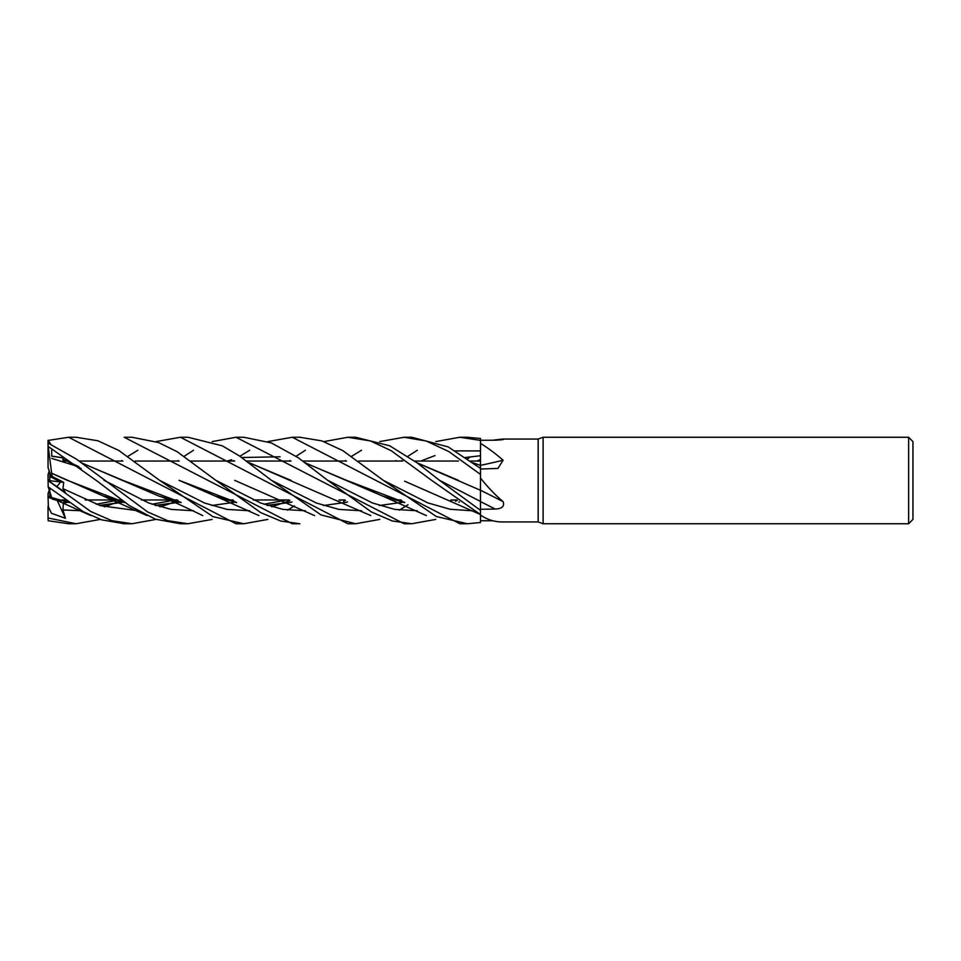 <?xml version="1.0" encoding="UTF-8"?>
<svg xmlns="http://www.w3.org/2000/svg" width="961" height="961" viewBox="0 0 961 961"><rect width="100%" height="100%" fill="white"/><g stroke="black" fill="none" stroke-linecap="round" stroke-linejoin="round"><path stroke-width="1.44" d="M492.873 520.778L480.5 520.718L480.452 498.399M417.242 462.962L480.44 490.254L480.5 473.617L480.5 490.278L480.5 438.48L467.382 437.255M480.5 465.46L480.44 468.259M473.004 462.782L480.44 465.376L480.5 439.621L480.44 465.376L480.428 461.04L470.554 461.04L480.428 461.04L480.5 465.448M908.625 523.745L908.625 437.255L912.95 441.579L912.95 519.42L908.625 523.745L543.109 523.745L538.16 521.943L502.543 521.943M538.16 521.943L538.16 439.057L543.109 437.255L908.625 437.255M492.873 440.222L502.543 439.057L538.16 439.057M502.543 439.057L503.96 439.249M502.291 439.67A731.285 699.38 -61.4 0 0 503.096 439.057C504.765 439.465 502.135 439.85 495.203 440.21L480.5 440.282M480.5 443.429C487.563 447.646 495.095 453.232 503.096 460.211L497.978 468.403L480.5 469.04M480.5 478.013C487.563 486.975 495.095 494.855 503.096 501.642C504.765 506.255 502.135 508.717 495.203 509.054L480.5 509.27M480.5 515.084C487.563 519.829 495.095 522.123 503.096 521.943M543.109 523.745L543.109 437.255M456.727 499.96L450.877 499.96L456.727 499.96M401.025 499.96L394.791 499.96L401.025 499.96M344.843 499.96L338.969 499.96L344.843 499.96M289.201 499.96L282.978 499.96L289.201 499.96M282.618 499.96L253.26 499.96L282.618 499.96M232.97 499.96L227.048 499.96L232.97 499.96M177.377 499.96L171.166 499.96L177.377 499.96M170.818 499.96L141.411 499.96L170.818 499.96M121.11 499.96L115.128 499.96L121.11 499.96M114.779 499.96L85.133 499.96L114.779 499.96M65.576 499.96L62.069 499.96L65.576 499.96M63.366 461.04L67.342 461.04L63.366 461.04M78.994 461.04L122.864 461.04L78.994 461.04M135.129 461.04L179.154 461.04L135.129 461.04M190.891 461.04L234.7 461.04L190.891 461.04M246.941 461.04L290.991 461.04L246.941 461.04M302.799 461.04L346.561 461.04L302.799 461.04M358.741 461.04L402.815 461.04L358.741 461.04M414.72 461.04L458.433 461.04L414.72 461.04M52.158 476.44L49.78 477.581L49.78 472.331L50.957 477.016L60.687 481.99L56.819 486.578L60.687 481.99L63.702 482.35L52.158 476.44L51.69 473.28L67.222 480.296L124.606 502.423M49.78 488.668L48.05 493.618L48.05 497.33L52.002 498.555L49.78 497.906L49.78 488.152M480.5 520.766L480.476 514.567L480.5 522.52L467.454 523.745L436.342 516.538L383.223 480.272L342.897 450.661L321.887 440.895L299.88 437.255L292.276 437.255L299.88 437.255M480.5 490.759L480.5 490.242A731.285 261.14 -164.1 0 1 503.096 501.642M480.44 492.008L480.5 510.351L480.5 490.062M480.5 465.352A731.285 438.24 -161.3 0 0 503.096 460.211M480.44 492.537L480.44 495.564L480.44 492.537M49.78 481.653L49.78 480.704L60.687 481.99L50.957 477.016L48.05 467.382L48.05 440.45L68.603 437.255L76.063 437.255L97.854 440.763L118.804 450.457L159.514 480.272L204.609 503.047L227.156 509.426L249.716 510.759M49.78 480.704L49.78 477.581M48.098 497.354L49.78 496.729M49.78 479.347L48.134 480.5L49.78 479.323M49.299 470.77L48.05 474.614L48.05 480.536M155.97 441.592L180.44 437.255L187.155 437.255M121.11 461.04L121.771 460.571M128.077 456.235L137.891 450.241M379.751 519.408L355.642 523.745L347.846 523.745L180.44 437.255M355.642 523.745L320.962 514.904L271.362 480.272L239.361 455.886L222.243 445.808L187.972 437.255M292.673 523.745L299.376 523.745L292.276 523.745L124.173 437.255L132.017 437.255L158.529 442.54L177.148 451.706L215.744 480.248L260.575 502.987L282.99 509.414L305.406 510.759M460.031 437.255L467.454 437.255M435.789 441.592L459.718 437.255L480.5 440.39M299.868 523.745L280.732 521.042L260.647 512.573L215.744 480.248M100.352 519.408L76.063 523.745L68.699 523.745M76.063 523.745L48.05 517.991L48.23 520.754L68.603 523.745M177.377 461.04L178.049 460.559M184.248 456.247L193.521 450.241M212.165 441.592L235.998 437.255L243.83 437.255L271.29 442.901L298.222 457.7L327.581 480.248L372.448 502.975L394.875 509.426L417.314 510.759M404.113 523.745L410.972 523.745L404.113 523.745L235.998 437.255M435.789 519.408L411.776 523.745L392.196 520.946L371.342 511.913L327.581 480.248M379.751 441.592L404.113 437.255L410.972 437.255M480.5 468.367L448.138 446.877L411.776 437.255L404.113 437.255L426.252 441.027L448.943 451.622L480.5 474.434M267.855 519.408L243.83 523.745L236.43 523.745M68.615 437.255L235.998 523.745L243.83 523.745L212.922 516.634L159.514 480.272M155.97 519.408L132.017 523.745L124.173 523.745L101.554 519.817L83.427 511.769L48.23 486.927L48.05 480.056M132.017 523.745L111.776 520.67L90.682 511.468L48.05 480.596M232.97 461.04L233.619 460.571M239.902 456.235L249.716 450.241M267.855 441.592L292.276 437.255L459.851 523.745M467.382 523.745L459.706 523.745M347.954 437.255L355.63 437.255L389.698 445.796L417.242 462.962L439.405 480.248L480.5 501.462M323.977 441.592L347.846 437.255L370.441 440.943L391.247 450.733L432.054 480.656L480.5 514.543L404.641 481.185M480.5 510.351L439.405 480.248M212.165 519.408L187.972 523.745L180.44 523.745L155.394 519.192L129.387 505.606L97.121 481.053L48.05 446.336M187.972 523.745L167.694 520.694L147.634 511.937L76.219 458.998L48.05 443.093M234.712 480.344L314.583 515.601M323.533 505.498L346.897 502.231M346.909 502.098L347.594 501.942M465.448 457.508L480.44 455.73M343.545 501.27L345.48 500.429M420.702 461.04L434.973 455.61M455.19 450.901L480.464 450.913M69.264 502.591L51.726 497.69L48.038 486.338M99.884 505.498L123.2 502.231M305.105 462.782L382.586 496.044L404.797 502.591M51.69 497.582L69.048 502.435M99.548 505.39L122.936 502.171M123.2 502.11L123.909 501.942M227.048 461.04L231.661 459.73M241.8 457.508L280.095 456.799M305.334 462.962L346.501 480.32L404.569 502.435M458.781 502.098L459.454 501.942M48.05 518.892L48.05 506.135L51.438 513.282L65.408 518.303L62.982 509.967L63.378 502.567M62.982 509.979L81.649 510.759M104.365 506.855L119.62 501.342M119.789 501.27L121.771 500.429M455.442 501.27L457.364 500.429M61.132 501.606L52.158 499.011L51.762 497.822M51.69 456.199L63.666 458.013M81.589 462.962L122.804 480.32L180.884 502.435M235.061 502.11L235.745 501.942M458.373 480.308L417.014 462.794M62.982 459.214L78.886 466.686M103.908 480.236L148.715 502.999L171.118 509.402L193.521 510.759M231.661 501.27L233.619 500.429M51.654 450.012L51.726 456.079L63.714 457.916M81.337 462.782L158.865 496.044L181.1 502.591M211.708 505.498L235.037 502.231M344.843 461.04L345.48 460.571M351.726 456.235L361.528 450.241M50.741 444.21L48.23 440.246M62.813 459.995L64.099 459.658M236.442 502.423L179.046 480.296L215.096 496.02L236.706 502.615M267.434 505.51L291.327 502.219M401.025 461.04L401.698 460.559M407.981 456.247L417.302 450.241M396.268 460.619L394.791 461.04M292.036 501.954L291.327 502.122M291.099 502.171L267.062 505.378M271.771 506.843L287.699 501.342M287.856 501.282L289.874 500.441M294.414 505.894L287.579 510.111M48.05 480.44L65.408 492.609L62.982 488.681L63.702 482.35M155.165 505.378L179.275 502.171M179.491 502.122L180.2 501.954M62.982 488.681L100.437 505.678L137.891 510.759L100.437 505.678L62.982 488.681M159.922 506.843L167.67 504.417L159.922 506.843M168.283 504.213L175.887 501.342L168.283 504.213M176.043 501.282L178.049 500.441L176.043 501.282M383.223 480.272L427.837 502.891L450.132 509.27L472.44 510.808L450.132 509.27L427.837 502.891L383.223 480.272M289.201 461.04L289.874 460.559M296.12 456.247L305.406 450.241M51.666 473.305L48.23 446.685M51.726 473.256L103.259 496.02L124.882 502.615M155.55 505.51L179.491 502.219M179.707 502.171L180.308 502.026M470.277 456.968L467.454 458.877M407.981 504.753L399.392 510.111M48.41 506.952L48.05 497.33M62.994 503.12L67.45 502.171M67.666 502.122L68.363 501.954M249.608 462.95L291.255 480.464M403.164 502.11L403.86 501.954M64.243 501.282L66.237 500.441L64.243 501.282M271.35 480.26L316.445 503.059L338.981 509.414L361.528 510.759L338.981 509.414L316.445 503.059L271.362 480.272M399.668 501.282L401.698 500.441L399.668 501.282M476.896 461.04L480.428 459.562L476.896 461.04M62.933 503.24L67.666 502.219M249.379 462.782L370.802 515.589M379.331 505.51L403.152 502.219M403.38 502.171L403.98 502.026M50.957 495.335L48.23 486.927M65.408 518.303L57.264 500.561M480.5 501.606A730.24 260.767 -164.1 0 1 495.203 509.054M341.66 499.96L340.338 500.369M48.23 496.501L90.935 515.601M382.586 496.044L426.408 515.601M117.867 499.96L116.521 500.369M116.329 500.429L96.172 504.261M69.012 502.411L65.312 501.546M453.592 499.96L452.271 500.381M404.533 502.411L401.326 501.69M51.69 458.397L74.309 465.412L81.253 468.56M229.751 499.96L228.43 500.369M180.848 502.411L177.953 501.75M158.865 496.044C168.559 499.119 190.026 509.414 202.759 515.601M215.096 496.02L258.929 515.589M285.897 499.96L284.468 500.381M284.288 500.429L263.915 504.261M236.406 502.399L232.73 501.546M174.085 499.96L172.656 500.381M172.475 500.429L151.982 504.261M124.57 502.399L120.894 501.546M103.259 496.02L147.057 515.589M397.698 499.96L396.268 500.381"/></g></svg>
